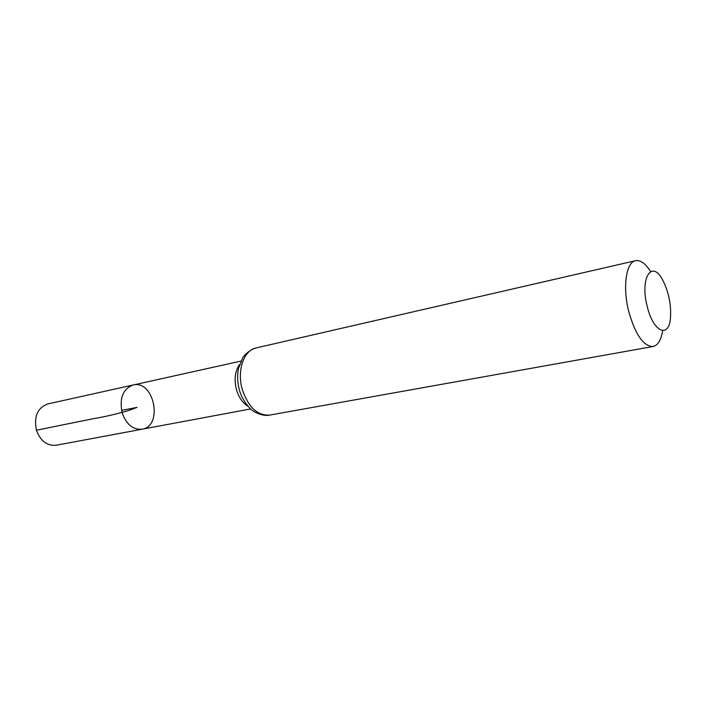 <?xml version="1.0" encoding="UTF-8"?>
<svg xmlns="http://www.w3.org/2000/svg" width="706" height="706" viewBox="0 0 706 706"><rect width="100%" height="100%" fill="white"/><g stroke="black" fill="none" stroke-linecap="round" stroke-linejoin="round"><path stroke-width="1.06" d="M122.156 412.869C119.252 398.255 122.888 388.962 133.081 385.017C153.979 379.457 163.51 426.124 142.109 429.204C133.028 429.945 126.374 424.491 122.156 412.869C119.252 398.255 122.888 388.962 133.081 385.017L47.787 403.938C37.497 407.803 33.703 416.558 36.412 430.21C40.48 441.047 47.081 446.051 56.233 445.248L142.109 429.204C133.028 429.945 126.374 424.491 122.156 412.869M647.243 306.528C639.495 277.458 652.37 258.599 663.199 281.006C668.697 292.381 671.15 304.365 670.541 316.985C669.447 338.933 653.377 332.667 647.243 306.528M662.66 330.664C661.107 340.08 657.913 345.358 653.085 346.505C643.581 346.425 635.497 334.891 628.843 311.893C622.436 287.439 626.045 262.12 635.559 260.699C640.448 259.861 645.46 263.47 650.579 271.51M121.547 410.389L137.026 407.388L127.865 410.768C115.696 414.245 104.02 416.928 92.83 418.799L36.412 430.21M248.115 406.303C242.749 403.1 238.875 397.584 236.492 389.747C233.951 379.537 234.974 371.127 239.572 364.517M242.352 389.694C236.695 370.853 243.738 350.211 256.04 347.961C249.765 349.47 243.376 356.115 242.679 357.916L238.496 368.444C237.075 375.495 237.392 382.705 239.431 390.074C242.096 401.22 252.333 411.051 252.73 410.565C253.251 411.501 262.694 416.805 269.754 415.075C257.593 415.843 248.468 407.388 242.352 389.694M240.949 361.084L133.081 385.017M250.718 408.924L142.109 429.204M635.559 260.699L256.04 347.961M653.085 346.505L269.754 415.075"/></g></svg>

